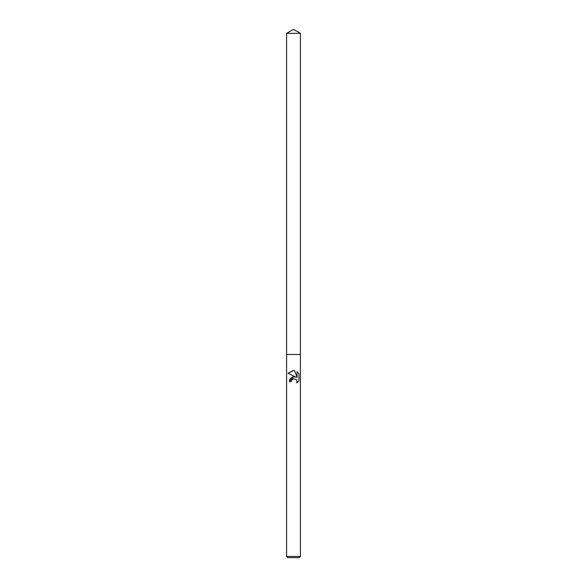 <?xml version="1.0" encoding="UTF-8"?>
<svg xmlns="http://www.w3.org/2000/svg" width="587" height="587" viewBox="0 0 587 587"><rect width="100%" height="100%" fill="white"/><g stroke="black" fill="none" stroke-linecap="round" stroke-linejoin="round"><path stroke-width="0.44" stroke-dasharray="2.94 2.2" d="M300.412 556.432L286.588 556.432M299.187 557.65L287.813 557.65M298.937 380.809L298.937 373.596M289.354 380.809L289.296 381.616L291.218 381.616M289.626 379.826L289.354 380.794M288.063 373.266L295.826 377.089M292.524 379.158L292.957 378.923M293.096 378.864L293.5 378.747M297.051 371.696L297.051 377.544L294.681 370.713M300.412 33.342L286.588 33.342"/><path stroke-width="0.88" d="M291.218 381.616L291.526 380.288L291.218 381.616L289.296 381.616L293.5 376.81L295.826 377.089L288.063 373.266L293.5 370.588L294.681 370.713L297.051 377.544L297.051 371.696L298.937 373.596L298.937 380.809L296.751 382.907L297.059 381.594L296.215 379.54L293.5 378.747L296.215 379.54L297.059 381.594L296.751 382.907L298.937 380.809M293.5 556.432L300.412 556.432L300.412 33.342L286.588 33.342L286.595 354.46L300.412 354.46L286.595 354.46L286.588 556.432L293.5 556.432M286.588 556.432L287.813 557.65L299.187 557.65L300.412 556.432M295.826 377.089L293.295 376.839M293.118 376.876L292.216 377.155M292.157 377.184L290.748 378.138M290.712 378.167L289.626 379.826M293.5 378.747L291.526 380.288L292.524 379.158M298.937 373.596L297.051 371.696M294.681 370.713L293.676 370.595M293.067 370.595L288.063 373.266M286.588 33.342L293.5 29.35L300.412 33.342"/></g></svg>
